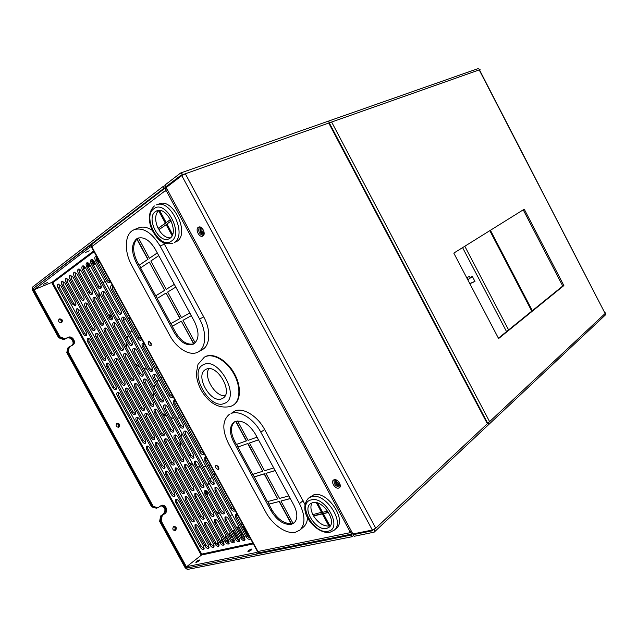 <?xml version="1.0" encoding="UTF-8"?>
<svg xmlns="http://www.w3.org/2000/svg" width="638" height="638" viewBox="0 0 638 638"><rect width="100%" height="100%" fill="white"/><g stroke="black" fill="none" stroke-linecap="round" stroke-linejoin="round"><path stroke-width="0.96" d="M472.415 276.581L467.766 279.739M336.37 528.288C347.391 520.042 327.095 490.239 313.689 494.881L308.457 498.19L311.559 496.659C324.989 492.129 345.23 521.964 334.24 530.17L336.37 528.288M326.584 528.487L329.2 527.195C337.263 521.222 322.469 499.347 312.62 502.64L310.331 503.781C302.165 509.587 316.448 531.35 326.584 528.487M330.412 525.688L329.926 525.864L323.346 513.678L328.562 512.466M322.836 513.502L322.357 513.909L328.929 526.079L329.399 525.664L322.836 513.502L314.071 515.552L313.481 514.467M328.411 512.202L323.346 513.678M311.99 502.832C310.323 505.934 310.618 509.858 312.867 514.611L322.102 512.147L317.07 502.832M328.929 526.079C323.195 526.222 318.083 522.849 313.593 515.959L322.357 513.909M314.071 515.552L313.593 515.959M321.624 512.553L316.273 502.632M317.565 502.983L322.613 512.322L327.709 511.126M176.838 241.419C190.212 233.883 173.145 197.405 159.173 203.897L156.501 204.894C170.466 198.402 187.604 234.983 174.238 242.528L176.838 241.419M169.836 238.349C179.557 232.726 166.957 206.05 156.788 210.835L155.385 211.601C145.895 217.781 158.75 243.907 168.783 238.923L169.836 238.349M158.862 210.436L158.543 210.564C154.867 214.711 154.723 220.636 158.104 228.34L165.936 222.933L159.189 210.444M171.215 220.939L166.925 223.986L172.595 234.489M172.419 234.944L166.693 224.337L158.854 229.728C162.267 235.199 166.111 237.926 170.394 237.91M159.364 229.361L158.695 228.109M159.628 210.468L166.167 222.582L170.577 219.624M172.101 235.661L166.111 224.568M158.104 228.34L165.354 223.164L158.543 210.564M165.936 222.933L165.354 223.164M166.167 222.582L170.506 219.488M304.956 504.522L264.634 429.518C257.585 416.064 243.222 407.283 234.936 410.976L231.044 413.504C239.322 409.811 253.717 418.656 260.806 432.173L299.469 503.637C305.307 515.544 305.442 524.356 299.876 530.09L295.426 532.251C286.406 534.461 272.49 524.851 265.783 512.139L228.587 443.673C222.04 430.235 222.263 420.482 229.257 414.421M299.876 530.09L303.457 527.044C305.921 524.914 307.285 521.764 307.564 517.609M255.391 434.103C249.155 424.158 242.48 419.948 235.366 421.471L234.034 422.149C229.361 426.24 229.225 432.811 233.628 441.879L271.054 510.807C277.012 520.448 283.711 524.97 291.167 524.388L294.046 522.977C297.85 519.101 297.771 513.135 293.807 505.065L255.391 434.103M235.908 421.287L246.499 440.818L236.419 444.439L234.648 441.177C230.414 432.548 230.39 426.104 234.569 421.83M237.551 420.984L248.038 440.34L257.05 437.174M290.258 498.509L280.943 501.045L290.306 498.597M294.509 522.554L293.017 523.32L280.943 501.045M291.183 523.742C283.926 523.662 277.538 519.093 272.027 510.033L268.861 504.203L279.133 501.524L291.183 523.742L292.978 523.24M267.705 501.548L269.061 504.052L279.133 501.524M279.332 501.364L291.375 523.583M247.935 443.458L262.744 471.291L252.672 474.377L237.83 447.047L247.935 443.458L237.83 447.047M252.911 474.305L267.458 501.62L277.713 498.9L264.172 473.93L254.084 476.969M236.65 444.351L238.038 446.903M262.744 471.291L247.727 443.601M275.153 470.613L265.958 473.388L275.114 470.533M254.283 476.825L264.371 473.779L277.713 498.9M258.502 439.853L249.474 442.995L258.47 439.789M249.474 442.995L264.523 470.748L273.71 467.941M265.958 473.388L279.524 498.414L288.87 495.941M246.3 440.962L235.669 421.359M201.839 349.903L202.23 349.696C210.205 345.668 211.098 330.117 203.729 316.887L163.607 242.743M152.139 230.222C147.211 227.136 142.745 226.338 138.741 227.83L134.355 229.552C143.422 227.24 151.996 232.726 160.074 246.005L199.59 319.04C206.991 332.334 206.138 347.933 198.179 351.953L197.78 352.16C189.781 356.451 176.598 348.364 169.724 335.341L131.747 265.432C124.506 252.496 124.458 236.116 132.01 230.852L134.355 229.552M155.313 249.267C149.842 240.279 144.036 236.578 137.888 238.181L136.428 238.995C131.308 244.123 131.221 251.93 136.173 262.393L174.397 332.789C180.394 342.486 186.735 346.267 193.426 344.121L193.569 344.049C199.128 339.767 199.463 332.342 194.574 321.775L155.313 249.267M157.315 252.959L149.364 258.294L138.478 237.974M137.098 239.027L148.056 259.235L139.132 265.233L137.322 261.907C132.616 252.13 132.465 244.537 136.867 239.122L138.39 238.054M149.364 258.294L157.291 252.919M195.188 342.837L182.978 320.308L191.272 315.682M193.673 343.898C187.109 345.246 181.056 341.354 175.498 332.215L172.268 326.265L181.367 321.201L193.673 343.898L194.207 343.659M193.888 343.778L181.367 321.201M155.728 295.809L140.575 267.896L149.292 262.035L164.628 290.322L155.728 295.809L157.379 298.329M170.832 323.625L157.171 298.456L166.087 293.009L179.916 318.522L170.832 323.625L172.483 326.146M139.363 265.137L140.783 267.753M149.292 262.035L164.628 290.322M164.851 290.218L155.951 295.697M174.326 284.381L166.199 289.357L174.31 284.357M189.805 312.971L181.519 317.62L189.797 312.963M166.087 293.009L180.139 318.41L171.056 323.514M166.199 289.357L150.831 260.998L158.774 255.655M181.519 317.62L167.658 292.052L175.793 287.084M148.056 259.235L139.132 265.233M147.825 259.339L136.867 239.122M233.484 404.978L233.747 404.819C241.18 400.225 241.387 385.392 233.867 372.672C226.45 359.904 213.244 352.591 205.444 356.562L204.639 357.009M221.96 398.702L222.821 398.256C233.875 392.458 216.896 363.197 206.042 369.338L205.58 369.577C194.415 375.2 210.771 404.237 221.96 398.702M225.102 395.775C215.229 396.844 203.267 376.954 208.833 368.724M353.604 535.306L352.064 536.717L187.365 569.471L185.172 567.812L159.628 521.358L160.64 515.99L163.288 514.116C166.119 510.025 165.298 507.234 160.832 505.719M232.471 541.112L234.058 539.852M236.331 538.041L238.205 536.55M240.486 534.732L242.4 533.208M244.705 531.374L245.949 530.377M242.871 538.584L244.585 537.212L218.746 489.825C217.462 487.839 216.202 487.105 214.966 487.607L215.03 490.933L240.749 538.073C242.105 540.147 243.421 540.904 244.697 540.338L244.585 537.204M246.882 535.362L248.126 534.365M227.391 542.356L228.308 541.742M235.262 536.095L237.145 534.604M239.425 532.794L241.347 531.271M243.652 529.444L244.904 528.447M237.663 539.884L238.476 539.365M245.782 533.344L247.026 532.347M248.238 537.348L248.892 536.949M222.359 543.56L223.81 542.412M226.059 540.633L227.862 539.214M230.111 537.435L231.953 535.976M234.226 534.189L236.108 532.698M238.397 530.896L240.319 529.373M351.426 531.263L349.472 531.909L352.04 533.998L352.718 533.655L351.179 535.067L352.064 536.717M353.316 533.87L353.58 534.349M351.179 535.067L186.631 568.139L160.409 521.134L161.422 515.767L164.07 513.885C166.933 509.499 165.976 506.708 161.207 505.527C165.976 506.708 166.933 509.499 164.07 513.885L163.288 514.116M243.907 526.629L242.663 527.626M240.351 529.444L238.429 530.968M236.148 532.77L234.266 534.261M231.993 536.048L230.151 537.507M227.902 539.285L226.099 540.705M223.842 542.491L222.423 543.616M243.453 525.792L242.025 526.462M217.981 545.155L219.009 544.35M221.386 542.475L223.125 541.104M225.358 539.349L227.16 537.93M229.417 536.151L231.259 534.7M233.524 532.913L235.414 531.43M237.703 529.628L239.625 528.112M246.013 530.481L244.761 531.478M242.464 533.312L240.542 534.835M238.261 536.654L236.387 538.145M234.114 539.955L232.559 541.191M227.981 542.802L229.17 541.861M231.53 539.987L233.349 538.536M235.613 536.741L237.495 535.25M239.776 533.432L241.698 531.909M244.003 530.082L245.247 529.085M248.198 534.508L246.962 535.505M244.665 537.348L242.982 538.695M238.261 540.37L239.609 539.293M241.954 537.411L243.868 535.888M246.164 534.046L247.408 533.049M248.836 537.858L249.665 537.188M244.952 528.535L243.7 529.532M241.395 531.358L239.473 532.882M237.192 534.692L235.278 536.127M234.561 534.803L236.443 533.32M238.732 531.51L240.646 529.987M242.958 528.16L244.202 527.179M232.304 536.614L231.746 537.467L232.742 537.419M228.946 541.231L227.455 542.412M228.308 540.027L226.418 541.239M222.949 543.991L224.058 543.113M247.089 532.475L245.837 533.456M243.325 534.891L241.698 535.178L242.767 533.878M245.072 532.036L246.316 531.047M239.354 538.663L237.735 539.955M238.732 537.515L236.714 538.727M233.085 541.598L234.353 540.585M249.338 536.59L248.31 537.419M248.653 535.338L247.305 536.135M243.509 539.126L244.936 537.986M69.438 346.729L68.752 347.152L67.461 352.096L152.426 506.62L157.139 507.968L152.426 506.62L67.461 352.096L68.752 347.152L68.067 347.574L66.775 352.511L151.653 506.859L156.358 508.207L157.921 507.736L153.208 506.381L68.146 351.674L69.438 346.729L72.381 345.31C76.185 342.606 71.504 335.588 67.333 337.805L64.382 339.201L59.318 337.279L32.993 288.711L164.165 188.106L163.24 186.384L32.235 287.331L32.394 289.979L58.64 337.717L63.704 339.631L66.655 338.244C70.651 336.098 75.34 342.614 71.919 345.533M61.384 322.708L61.543 320.467L58.887 319.335C61.344 319.367 62.173 320.491 61.4 322.708M118.325 427.332L118.756 424.661L116.666 423.56C119.003 424.015 119.561 425.275 118.341 427.332M174.589 530.649L175.283 527.586L173.727 526.573M33.686 288.288L32.721 288.91L59.318 337.279L64.382 339.201L63.704 339.631M66.655 338.244L67.333 337.805C71.504 335.588 76.185 342.606 72.357 345.317L72.708 345.126C77.046 342.726 72.413 335.054 68.019 337.374L65.06 338.762L59.996 336.848L58.64 337.717M165.21 185.682L163.24 186.384M164.165 188.106L166.55 187.245L166.247 186.679M166.55 187.245L167.14 186.838M98.603 260.057L97.12 260.663M94.376 261.779L92.127 262.704M89.288 263.869L87.438 264.618M83.873 266.078L83.203 266.349M83.123 267.322L84.671 266.684M87.645 265.464L89.783 264.587M92.502 263.47L94.791 262.537M97.478 261.317L98.866 260.527M97.423 257.88L96.186 258.382M92.709 259.794L91.76 260.184M91.728 261.165L93.475 260.448M96.426 259.251L97.853 258.669M98.021 258.98L96.553 259.578M93.714 260.735L91.776 261.524M88.259 262.96L87.454 263.295M87.39 264.26L89.041 263.59M92 262.377L94.209 261.476M96.952 260.352L98.435 259.746M96.809 256.763L96.139 257.034M96.131 258.023L97.247 257.561M68.146 351.674L66.775 352.511M153.208 506.381L151.653 506.859M162.212 515.544L161.422 515.767L160.409 521.134L161.199 520.919L162.212 515.544L164.859 513.662L160.64 515.99M187.365 567.836L186.288 568.203L160.409 521.134L159.628 521.358M474.911 281.342L469.775 283.567M467.207 278.67L467.814 278.264L467.351 277.386M466.689 277.674L469.464 276.461L469.991 277.466L472.343 276.437L474.983 281.478L469.839 283.695M149.507 341.577L151.397 345.11L149.507 341.577M216.689 465.333L218.906 468.619L216.689 465.333M167.674 190.252L165.944 191.392L165.481 190.531L165.768 187.604L166.67 187.205M148.67 341.601C147.896 343.81 148.646 345.206 150.927 345.772L150.943 345.772C151.724 343.563 150.975 342.167 148.694 341.585L148.67 341.601M216.075 465.341L215.875 465.437C215.261 467.479 216.075 468.818 218.316 469.448L218.523 469.345C219.129 467.295 218.316 465.963 216.075 465.341M350.932 531.502L351.833 532.012M167.18 190.523L166.893 189.255M165.768 187.604L92.151 243.979L91.792 246.675L259.068 553.577L258.557 553.505L90.325 244.864L90.62 244.514L91.792 246.675L165.481 190.531M92.047 244.067L90.62 244.514M259.068 553.577L260.152 552.556M349.919 532.73L257.935 551.495L259.945 552.604L352.04 533.998M200.46 227.128C199.231 230.701 200.364 233.269 203.857 234.832M335.102 479.632C334.95 483.333 336.673 485.486 340.253 486.1M90.46 245.12L33.639 288.209L34.396 289.588L51.981 282.339L52.818 282.69L201.688 554.111L201.536 555.012L186.711 566.64L256.46 552.476L257.513 551.591M91.29 246.635L89.998 247.145L89.168 245.622M89.998 247.145L34.396 289.588M85.237 252.584L89.216 250.798L85.237 252.584M43.528 284.301L47.332 282.57L43.528 284.301M86.146 331.927L60.953 285.976L58.194 284.062C57.253 284.739 57.237 286.063 58.162 288.033L83.235 333.754C84.2 335.333 85.173 335.987 86.146 335.708C87.023 335.046 87.023 333.786 86.146 331.927M115.821 386.07L90.795 340.413C89.814 338.818 88.834 338.156 87.861 338.443C86.983 339.105 86.983 340.357 87.861 342.191L112.774 387.625C113.811 389.3 114.84 389.97 115.853 389.643C116.658 388.989 116.65 387.8 115.821 386.07M145.304 439.869L120.438 394.499C119.394 392.817 118.357 392.139 117.336 392.474C116.531 393.128 116.547 394.308 117.376 396.015L142.13 441.161C143.239 442.924 144.324 443.609 145.384 443.235L145.304 439.869M174.605 493.326L149.898 448.243C148.774 446.472 147.689 445.779 146.62 446.161L146.7 449.495L171.303 494.362C172.483 496.212 173.624 496.922 174.724 496.492L174.605 493.326M201.369 546.399L176.949 501.867L175.841 502.648L175.721 499.506C176.83 499.075 177.978 499.793 179.166 501.651L203.721 546.455L203.873 549.422C202.74 549.9 201.544 549.166 200.292 547.229L201.369 546.399L204.248 548.784M175.841 502.648L200.292 547.229M94.44 326.72L68.928 280.122L66.121 278.184C65.148 278.878 65.124 280.226 66.057 282.227L91.449 328.594C92.438 330.197 93.427 330.859 94.416 330.572C95.325 329.886 95.333 328.602 94.44 326.72M124.498 381.62L99.153 335.325C98.164 333.706 97.167 333.044 96.163 333.331C95.261 334.017 95.253 335.293 96.139 337.151L121.372 383.223C122.424 384.921 123.469 385.591 124.514 385.256C125.343 384.586 125.343 383.374 124.498 381.62M154.364 436.177L129.179 390.169C128.118 388.462 127.058 387.784 126.013 388.127C125.192 388.797 125.192 389.993 126.029 391.732L151.102 437.509C152.227 439.287 153.335 439.989 154.42 439.59L154.364 436.177M184.039 490.375L159.014 444.67C157.873 442.868 156.765 442.174 155.664 442.573L155.728 445.954L180.642 491.443C181.838 493.318 183.01 494.035 184.143 493.589L184.039 490.375M213.523 544.238L188.657 498.82C187.444 496.93 186.272 496.205 185.132 496.659L185.235 499.841L209.99 545.035C211.274 547.005 212.494 547.739 213.666 547.245L213.523 544.238M102.973 321.369L77.134 274.093L74.263 272.147C73.258 272.857 73.226 274.228 74.175 276.27L99.903 323.299C100.9 324.917 101.905 325.587 102.925 325.292C103.858 324.59 103.874 323.283 102.973 321.369M133.422 377.05L107.75 330.093C106.745 328.458 105.725 327.788 104.696 328.084C103.771 328.785 103.755 330.085 104.648 331.975L130.208 378.701C131.276 380.415 132.345 381.101 133.422 380.75C134.275 380.065 134.275 378.828 133.422 377.05M163.679 432.381L138.167 385.719C137.09 383.996 136.006 383.31 134.929 383.661C134.084 384.347 134.084 385.567 134.929 387.322L160.321 433.744C161.462 435.555 162.594 436.256 163.719 435.85C164.492 435.18 164.476 434.023 163.679 432.381M193.729 487.344L168.384 440.994C167.228 439.167 166.087 438.465 164.963 438.872C164.197 439.542 164.213 440.691 165.011 442.317L190.236 488.437C191.464 490.343 192.652 491.069 193.816 490.598L193.729 487.344M223.587 541.957L198.41 495.901C197.174 493.979 195.97 493.254 194.805 493.724L194.893 496.954L219.966 542.779C221.266 544.78 222.518 545.522 223.723 545.011L223.587 541.957M111.754 315.858L85.564 267.904L82.645 265.934C81.608 266.66 81.568 268.064 82.525 270.137L108.588 317.844C109.6 319.486 110.629 320.156 111.674 319.853C112.639 319.136 112.663 317.804 111.754 315.858M142.601 372.353L116.587 324.71C115.566 323.059 114.529 322.381 113.476 322.692C112.519 323.41 112.495 324.726 113.404 326.648L139.299 374.051C140.376 375.79 141.469 376.476 142.569 376.109C143.454 375.407 143.462 374.155 142.601 372.353M173.249 428.473L147.402 381.149C146.309 379.395 145.209 378.701 144.1 379.068C143.231 379.769 143.223 381.014 144.076 382.8L169.796 429.884C170.96 431.719 172.116 432.428 173.273 432.006C174.062 431.32 174.054 430.14 173.249 428.473M203.697 484.226L178.018 437.213C176.846 435.355 175.681 434.645 174.525 435.076C173.735 435.762 173.743 436.926 174.549 438.577L200.101 485.351C201.353 487.288 202.573 488.014 203.769 487.536L203.697 484.226M233.939 539.612L208.435 492.903C207.175 490.957 205.946 490.223 204.742 490.71L204.822 493.987L230.214 540.458C231.538 542.491 232.822 543.241 234.058 542.707L233.939 539.612M120.781 310.196L94.241 261.532C93.284 259.945 92.295 259.283 91.266 259.546C90.189 260.288 90.141 261.716 91.114 263.829L117.528 312.237C118.548 313.904 119.593 314.582 120.67 314.271C121.667 313.529 121.706 312.173 120.781 310.196M152.043 367.52L125.678 319.183C124.649 317.501 123.589 316.823 122.512 317.142C121.523 317.876 121.483 319.215 122.4 321.177L148.638 369.266C149.739 371.029 150.855 371.723 151.988 371.348C152.897 370.622 152.913 369.346 152.043 367.52M183.098 424.461L156.908 376.444C155.8 374.666 154.675 373.964 153.535 374.346C152.634 375.064 152.618 376.332 153.487 378.143L179.549 425.905C180.729 427.779 181.91 428.489 183.098 428.042C183.911 427.34 183.911 426.152 183.098 424.461M213.945 481.02L187.931 433.322C186.735 431.44 185.546 430.722 184.35 431.168C183.545 431.87 183.545 433.058 184.358 434.725L210.253 482.176C211.521 484.146 212.765 484.88 214.001 484.378L213.945 481.02M105.222 356.642L79.957 310.523L77.078 308.569C76.153 309.247 76.145 310.546 77.054 312.461L102.2 358.357C103.212 359.999 104.217 360.661 105.23 360.35C106.083 359.688 106.083 358.452 105.222 356.642M134.993 410.992L109.888 365.159C108.867 363.508 107.846 362.839 106.833 363.158C105.988 363.82 105.988 365.048 106.849 366.834L131.835 412.435C132.919 414.166 133.98 414.844 135.041 414.485C135.822 413.831 135.806 412.666 134.993 410.992M75.26 301.949L64.916 283.065L62.125 281.143C61.168 281.829 61.152 283.16 62.085 285.146L72.381 303.935L75.228 305.881C76.161 305.195 76.169 303.887 75.26 301.949M190.547 519.571C191.775 521.477 192.955 522.195 194.088 521.74L193.96 518.654L169.174 473.396C168.009 471.57 166.877 470.86 165.776 471.283L165.872 474.536L190.547 519.571L191.647 518.758L194.486 521.11M161.286 466.171C162.435 467.989 163.559 468.691 164.66 468.276L164.572 464.99L139.626 419.453C138.534 417.715 137.457 417.029 136.404 417.388C135.623 418.042 135.647 419.198 136.452 420.857L161.286 466.171L162.419 465.429L165.083 467.686M205.109 546.144C206.377 548.09 207.581 548.824 208.738 548.345L208.586 545.354L198.538 527.004C197.294 525.082 196.105 524.356 194.973 524.819L195.1 527.881L205.109 546.144L206.186 545.299L209.112 547.699M113.827 351.753L88.235 304.972C87.27 303.393 86.297 302.731 85.309 303.002C84.352 303.696 84.336 305.02 85.253 306.974L110.725 353.516C111.754 355.175 112.782 355.844 113.811 355.526C114.696 354.84 114.704 353.588 113.827 351.753M143.981 406.869L118.556 360.39C117.52 358.716 116.483 358.046 115.446 358.365C114.569 359.05 114.569 360.295 115.43 362.105L140.743 408.352C141.843 410.106 142.928 410.792 144.013 410.417C144.818 409.748 144.802 408.567 143.981 406.869M83.482 296.279L73.003 277.131L70.164 275.185C69.175 275.887 69.151 277.251 70.092 279.269L80.516 298.321C81.473 299.892 82.438 300.546 83.426 300.283C84.383 299.581 84.399 298.249 83.482 296.279M200.196 516.979C201.448 518.909 202.661 519.643 203.825 519.165L203.713 516.03L178.608 470.15C177.42 468.292 176.263 467.582 175.131 468.013L175.211 471.322L200.196 516.979L201.297 516.158L204.224 518.542M170.569 462.837C171.742 464.679 172.89 465.389 174.014 464.958L173.943 461.625L148.678 415.45C147.569 413.679 146.469 412.993 145.384 413.368C144.587 414.038 144.603 415.21 145.416 416.893L170.569 462.837L171.71 462.087L174.445 464.368M214.942 543.911C216.234 545.897 217.47 546.638 218.659 546.136L218.523 543.105L208.347 524.5C207.079 522.554 205.859 521.82 204.694 522.299L204.814 525.401L214.942 543.911L216.027 543.066L219.041 545.498M122.679 346.721L96.753 299.27C95.78 297.667 94.783 297.005 93.77 297.284C92.781 297.994 92.757 299.342 93.682 301.327L119.489 348.539C120.534 350.214 121.579 350.892 122.64 350.565C123.549 349.863 123.565 348.579 122.679 346.721M153.232 402.626L127.472 355.486C126.42 353.787 125.367 353.109 124.298 353.444C123.397 354.146 123.381 355.414 124.258 357.248L149.898 404.157C151.015 405.928 152.123 406.621 153.24 406.239C154.061 405.553 154.061 404.348 153.232 402.626M91.936 290.45L81.321 271.022L78.426 269.061C77.405 269.778 77.365 271.166 78.322 273.224L88.889 292.555C89.854 294.142 90.843 294.796 91.848 294.525C92.837 293.815 92.869 292.451 91.936 290.45M210.117 514.308C211.393 516.278 212.629 517.019 213.834 516.517L213.73 513.343L188.306 466.809C187.094 464.927 185.913 464.201 184.749 464.655L184.805 468.013L210.117 514.308L211.226 513.486L214.232 515.895M180.107 459.408C181.296 461.282 182.476 462 183.632 461.553L183.577 458.164L157.985 411.327C156.86 409.54 155.736 408.838 154.619 409.229C153.806 409.915 153.806 411.111 154.635 412.81L180.107 459.408L181.248 458.65L184.071 460.963M225.054 541.63C226.37 543.648 227.638 544.389 228.851 543.863L228.731 540.793L218.419 521.932C217.135 519.946 215.883 519.204 214.687 519.707L214.791 522.857L225.054 541.63L226.131 540.769L229.241 543.225M131.787 341.553L105.509 293.4C104.52 291.781 103.508 291.111 102.471 291.399C101.458 292.124 101.418 293.504 102.351 295.514L128.509 343.411C129.562 345.118 130.631 345.804 131.723 345.461C132.656 344.743 132.68 343.435 131.787 341.553M162.738 398.264L136.636 350.437C135.575 348.723 134.498 348.037 133.398 348.38C132.473 349.098 132.449 350.39 133.334 352.256L159.309 399.835C160.441 401.637 161.581 402.339 162.722 401.94C163.575 401.238 163.575 400.01 162.738 398.264M100.629 284.452L89.87 264.738L86.927 262.76C85.867 263.502 85.819 264.914 86.784 267.003L97.494 286.614C98.475 288.224 99.48 288.886 100.509 288.607C101.538 287.874 101.57 286.494 100.629 284.452M220.317 511.572C221.617 513.574 222.885 514.316 224.121 513.789L224.026 510.575L198.274 463.371C197.046 461.457 195.834 460.732 194.638 461.202L194.678 464.616L220.317 511.572L221.426 510.735L224.528 513.175M189.917 455.891C191.129 457.789 192.333 458.515 193.521 458.044L193.489 454.607L167.555 407.092C166.414 405.274 165.266 404.572 164.118 404.978C163.28 405.68 163.272 406.892 164.11 408.623L189.917 455.891L191.065 455.125L193.968 457.462M235.446 539.277C236.786 541.327 238.086 542.085 239.338 541.534L239.226 538.416L228.787 519.284C227.471 517.266 226.195 516.517 224.959 517.043L225.047 520.241L235.446 539.277L236.531 538.408L239.729 540.896M112.376 285.322L111.427 285.338C110.374 286.087 110.326 287.491 111.275 289.54L137.776 338.148C138.845 339.871 139.937 340.564 141.062 340.206L141.756 339.209M143.901 343.148L142.768 343.172C141.803 343.906 141.772 345.222 142.673 347.12L168.998 395.393C170.147 397.227 171.311 397.929 172.483 397.514L173.073 396.676M96.537 256.261L95.676 256.277C94.584 257.034 94.52 258.478 95.501 260.607L106.355 280.505C107.343 282.14 108.364 282.809 109.425 282.522L110.214 281.358M206.305 457.637L204.806 457.653L204.83 461.115L230.804 508.749C232.136 510.791 233.428 511.54 234.704 510.99L235.087 510.448M175.203 400.584L173.887 400.608C173.026 401.326 173.01 402.554 173.855 404.309L200.005 452.262C201.241 454.2 202.469 454.926 203.697 454.439L204.184 453.754M237.192 514.308L235.518 514.308L235.597 517.546L246.132 536.853C247.504 538.943 248.836 539.708 250.12 539.126L250.463 538.655M251.436 549.079C249.514 549.796 248.341 550.618 247.911 551.535L248.381 551.599C250.303 550.881 251.484 550.06 251.914 549.143L251.436 549.079M199.223 559.989C197.437 560.674 196.305 561.456 195.834 562.317L196.209 562.365C198.003 561.671 199.128 560.898 199.598 560.036L199.223 559.989M256.46 552.476L257.258 553.943L258.318 553.058M186.711 566.64L187.444 567.972L257.258 553.943M86.64 335.181L84.463 333.164L59.43 287.499L58.943 284.038M116.323 389.084L113.963 386.979L89.089 341.601L88.594 338.379M145.823 442.652L143.279 440.451L118.556 395.353L118.054 392.378M175.131 495.878L172.412 493.589L147.849 448.777L147.338 446.026M176.949 501.867L176.431 499.347M94.918 330.045L92.693 328.012L67.333 281.693L66.87 278.16M124.992 384.706L122.568 382.569L97.375 336.553L96.896 333.267M154.867 439.016L152.259 436.791L127.225 391.07L126.731 388.024M184.549 492.975L181.758 490.662L156.884 445.228L156.382 442.421M214.025 546.606L211.074 544.19L186.352 499.052L185.841 496.484M103.436 324.766L101.147 322.708L75.459 275.736L75.013 272.115M133.9 380.2L131.412 378.047L105.892 331.377L105.429 328.012M164.165 435.275L161.486 433.027L136.125 386.66L135.655 383.55M194.239 490L191.36 487.647L166.167 441.584L165.673 438.721M224.105 544.366L221.043 541.925L196.01 496.157L195.507 493.533M112.192 319.343L109.84 317.253L83.817 269.603L83.395 265.894M143.064 375.575L140.504 373.389L114.649 326.05L114.21 322.605M173.727 431.432L170.968 429.159L145.281 382.13L144.818 378.948M204.192 486.93L201.233 484.553L175.705 437.835L175.235 434.917M234.449 542.069L231.299 539.596L205.938 493.182L205.444 490.51M121.196 313.76L118.788 311.647L92.406 263.295L92.016 259.499M152.482 370.814L149.858 368.597L123.652 320.571L123.238 317.046M183.561 427.484L180.721 425.171L154.691 377.465L154.252 374.211M214.432 483.779L211.377 481.371L185.522 433.984L185.06 431.001M245.088 539.708L241.834 537.204L216.154 490.12L215.668 487.4M195.675 524.635L196.193 527.068L206.186 545.299M137.122 417.268L137.625 420.163L162.419 465.429M166.486 471.123L166.996 473.779L191.647 518.758M75.747 305.363L73.633 303.385L63.353 284.62L62.875 281.119M135.495 413.918L133.015 411.757L108.053 366.204L107.567 363.07M105.717 359.816L103.42 357.743L78.299 311.902L77.82 308.521M205.396 522.099L205.907 524.58L216.027 543.066M146.102 413.233L146.588 416.191L171.71 462.087M175.841 467.845L176.343 470.557L201.297 516.158M83.945 299.772L81.784 297.771L71.368 278.734L70.914 275.153M144.475 409.859L141.923 407.666L116.65 361.475L116.172 358.269M114.306 354.991L111.953 352.894L86.513 306.407L86.05 302.954M215.381 519.499L215.891 522.02L226.131 540.769M155.337 409.094L155.808 412.108L181.248 458.65M185.459 464.48L185.945 467.247L211.226 513.486M92.374 294.022L90.157 291.997L79.606 272.689L79.176 269.029M153.71 405.68L151.086 403.463L125.479 356.618L125.024 353.34M123.142 350.039L120.718 347.909L94.95 300.753L94.512 297.22M225.653 516.828L226.147 519.396L236.531 538.408M164.835 404.827L165.29 407.913L191.065 455.125M195.34 461.019L195.818 463.834L221.426 510.735M101.043 288.113L98.77 286.063L88.084 266.469L87.677 262.72M163.2 401.39L160.505 399.141L134.562 351.618L134.124 348.268M132.226 344.935L129.737 342.789L103.627 294.947L103.212 291.327M250.375 538.496L247.217 535.984L236.706 516.692L236.212 514.076M204.144 453.857L201.153 451.497L175.043 403.599L174.605 400.449M235.047 510.376L231.913 507.912L205.978 460.333L205.508 457.454M109.967 282.028L107.639 279.954L96.801 260.073L96.418 256.229M172.97 396.964L170.194 394.699L143.901 346.474L143.486 343.053M141.572 339.695L139.02 337.518L112.551 288.974L112.168 285.266M68.019 337.374L65.06 338.762M173.735 526.565C175.737 527.331 176.088 528.655 174.788 530.529L174.605 530.649M33.367 288.416L59.996 336.848M161.199 520.919L187.101 568.043M164.859 513.662C168.647 511.245 165.713 503.876 161.573 505.4L157.921 507.736M59.462 318.912L59.214 319.048C57.994 321.361 58.768 322.565 61.519 322.653L61.758 322.525C62.995 320.22 62.229 319.016 59.462 318.912M173.576 526.669C172.236 528.854 172.723 530.162 175.027 530.593L175.586 530.322C176.909 528.128 176.423 526.821 174.11 526.406L173.576 526.669M116.866 423.425C115.422 425.753 116.044 427.013 118.732 427.213L118.899 427.125C120.343 424.788 119.713 423.528 117.025 423.345L116.866 423.425M203.921 234.68C200.667 233.101 199.566 230.605 200.611 227.192M201.425 227.646C200.563 228.643 200.539 230.015 201.369 231.769L204.136 233.787M201.903 228.037L201.975 231.442L204.176 233.181M340.261 485.933C336.912 485.231 335.245 483.141 335.269 479.656M336.114 479.888L336.409 482.695C337.494 484.433 338.738 485.215 340.15 485.047L340.214 485.032M336.681 480.151L337.008 482.368L340.078 484.417M372.943 529.859L374.179 529.66L374.187 532.14L488.341 424.908L488.477 422.683L487.544 422.954L488.477 422.683L488.341 424.908L605.661 314.701L605.885 312.795L605.215 313.035M327.581 121.475L330.197 122.536L185.323 173.759L181.798 175.617L166.215 187.548L352.878 533.958L372.329 530.034L375.758 528.184L605.885 312.795M488.341 424.908L487.791 425.219M605.151 313.481L479.441 69.821L330.197 122.536L327.908 121.308L478.101 68.601L480.103 69.534L479.17 69.861L605.151 313.481M479.497 69.917L480.103 69.534M563.872 285.577L524.253 209.2L453.809 253.103L498.597 338.563L563.872 285.577L562.748 286.015L523.232 209.838M487.512 422.898L489.601 421.638L331.632 122.025L329.415 123.118M498.406 338.196L562.748 286.015M329.399 123.086L330.197 122.536L329.399 123.086M164.899 185.108L180.458 173.121L183.281 174.477L182.237 175.283L181.407 174.884L165.832 186.83L164.899 185.108M374.179 529.66L375.758 528.184L185.323 173.759L183.281 174.477M168.328 185.929L165.832 186.83M334.16 479.704L333.411 480.087C330.62 482.057 335.325 489.21 338.682 488.102L339.472 487.703C342.247 485.709 337.486 478.548 334.16 479.704M198.314 227.303C195.005 229.241 199.247 237.854 202.653 236.124L202.964 235.948C206.297 234.066 202.087 225.397 198.665 227.112L198.314 227.303M374.187 532.14L354.146 536.303L353.253 534.652L372.704 530.744L372.871 529.931M329.328 122.959L328.753 123.046L487.352 423.736L487.663 423.185L329.328 122.959M203.283 235.693C199.112 234.002 197.828 231.092 199.415 226.953M339.958 487.097L339.839 487.129C335.604 486.459 333.69 483.995 334.081 479.728M354.321 533.671L353.253 534.652M103.165 283.009L104.975 281.214L103.173 283.033M101.203 285.96L100.349 287.826M99.169 292.818L99.257 297.882M108.021 313.92L112.2 316.919M116.714 318.92L119.856 319.686M123.357 319.949L125.973 319.718M128.916 318.976L130.399 318.378M134.889 328.379L135.615 327.956M130.152 332.478L131.906 330.596L130.176 332.534M128.405 335.349L127.241 338.212M126.38 342.646L126.523 347.79M135.232 363.732L139.515 366.706M143.757 368.461L146.828 369.107M150.249 369.227L152.586 368.931M155.648 368.022L156.884 367.456L155.648 368.022M160.951 377.744L162.291 376.891L160.959 377.76M158.695 379.722L157.028 381.747M155.329 384.682L154.229 387.641M153.431 392.179L153.622 397.402M162.283 413.257L166.494 416.104M170.641 417.715L173.64 418.241M176.933 418.233L179.453 417.786M187.492 426.431L188.792 425.506L187.508 426.455M182.093 433.736L181.056 436.791M180.331 441.44L180.578 446.752M189.167 462.47L193.306 465.198M197.365 466.673L200.3 467.088M203.506 466.952L205.962 466.386L203.514 466.96M215.158 473.882L213.913 474.887M211.808 477.104L210.261 479.329M208.714 482.503L207.725 485.646M207.039 491.212L207.366 495.79M215.907 511.421L219.966 514.029M229.935 515.392L230.98 515.153L229.935 515.392M328.052 531.207C313.88 534.963 296.51 502.872 311.145 499.913C325.316 495.399 343.388 528.918 328.052 531.207M154.555 205.962L154.149 206.186C148.59 211.776 147.841 219.624 151.916 229.728C156.812 238.301 161.733 245.758 172.874 243.269M171.351 241.156C159.699 250.072 141.74 216.896 153.862 208.778C165.441 198.928 184.151 233.644 171.351 241.156M264.634 429.518L260.806 432.173M299.469 503.637L303.106 500.663M234.648 441.177L233.628 441.879M271.054 510.807L272.027 510.033M164.413 244.179L160.074 246.005M199.59 319.04L203.729 316.887M137.322 261.907L136.173 262.393M174.397 332.789L175.498 332.215M204.902 356.849L204.981 356.833C212.797 352.926 225.972 360.287 233.372 373.047C240.861 385.759 240.646 400.568 233.229 405.146L233.747 404.819M224.488 403.36C209.336 410.649 187.859 371.156 203.498 364.657C218.587 356.124 241.132 397.809 224.488 403.36M242.568 524.173L241.316 525.154M239.003 526.972L237.081 528.487M234.792 530.29L232.902 531.773M230.629 533.551L228.787 535.003M226.53 536.773L224.728 538.193M222.495 539.947L220.724 541.343M218.507 543.082L216.936 544.318M213.14 546.335L214.041 545.634M216.449 543.736L218.14 542.412M220.357 540.673L222.128 539.285M224.361 537.531L226.171 536.111M228.428 534.341L230.27 532.897M232.543 531.111L234.433 529.628M236.722 527.833L238.652 526.318M240.965 524.508L242.217 523.519M99.695 262.051L98.212 262.665M95.469 263.789L93.188 264.73M90.476 265.847L88.243 266.764M85.548 267.872L83.426 268.75M80.547 269.938L78.929 270.6M78.929 269.834L79.965 269.411M83.227 268.072L85.165 267.274M87.916 266.142L90.141 265.233M92.853 264.116L95.134 263.175M97.877 262.051L99.361 261.444M242.671 533.95L243.214 534.939M506.54 331.601L462.59 247.632M464.815 246.244L508.606 329.926M531.757 311.153L489.801 230.669M490.431 230.278L532.339 310.674M350.095 531.781L166.438 191.009M351.418 532.068L351.817 531.988M51.981 282.339L93.658 250.981M94.065 251.723L52.818 282.69M201.688 554.111L252.855 543.042M253.31 543.871L201.536 555.012M201.273 555.22L51.662 282.474M83.235 333.754L84.463 333.164M59.43 287.499L58.162 288.033M112.774 387.625L113.963 386.979M89.089 341.601L87.861 342.191M142.13 441.161L143.279 440.451M118.556 395.353L117.376 396.015M171.303 494.362L172.412 493.589M147.849 448.777L146.7 449.495M91.449 328.594L92.693 328.012M67.333 281.693L66.057 282.227M121.372 383.223L122.568 382.569M97.375 336.553L96.139 337.151M151.102 437.509L152.259 436.791M127.225 391.07L126.029 391.732M180.642 491.443L181.758 490.662M156.884 445.228L155.728 445.954M209.99 545.035L211.074 544.19M186.352 499.052L185.235 499.841M99.903 323.299L101.147 322.708M75.459 275.736L74.175 276.27M130.208 378.701L131.412 378.047M105.892 331.377L104.648 331.975M160.321 433.744L161.486 433.027M136.125 386.66L134.929 387.322M190.236 488.437L191.36 487.647M166.167 441.584L165.011 442.317M219.966 542.779L221.043 541.925M196.01 496.157L194.893 496.954M108.588 317.844L109.84 317.253M83.817 269.603L82.525 270.137M139.299 374.051L140.504 373.389M114.649 326.05L113.404 326.648M169.796 429.884L170.968 429.159M145.281 382.13L144.076 382.8M200.101 485.351L201.233 484.553M175.705 437.835L174.549 438.577M230.214 540.458L231.299 539.596M205.938 493.182L204.822 493.987M117.528 312.237L118.788 311.647M92.406 263.295L91.114 263.829M148.638 369.266L149.858 368.597M123.652 320.571L122.4 321.177M179.549 425.905L180.721 425.171M154.691 377.465L153.487 378.143M210.253 482.176L211.377 481.371M185.522 433.984L184.358 434.725M240.749 538.073L241.834 537.204M216.154 490.12L215.03 490.933M196.193 527.068L195.1 527.881M137.625 420.163L136.452 420.857M166.996 473.779L165.872 474.536M72.381 303.935L73.633 303.385M63.353 284.62L62.085 285.146M131.835 412.435L133.015 411.757M108.053 366.204L106.849 366.834M102.2 358.357L103.42 357.743M78.299 311.902L77.054 312.461M205.907 524.58L204.814 525.401M146.588 416.191L145.416 416.893M176.343 470.557L175.211 471.322M80.516 298.321L81.784 297.771M71.368 278.734L70.092 279.269M140.743 408.352L141.923 407.666M116.65 361.475L115.43 362.105M110.725 353.516L111.953 352.894M86.513 306.407L85.253 306.974M215.891 522.02L214.791 522.857M155.808 412.108L154.635 412.81M185.945 467.247L184.805 468.013M88.889 292.555L90.157 291.997M79.606 272.689L78.322 273.224M149.898 404.157L151.086 403.463M125.479 356.618L124.258 357.248M119.489 348.539L120.718 347.909M94.95 300.753L93.682 301.327M226.147 519.396L225.047 520.241M165.29 407.913L164.11 408.623M195.818 463.834L194.678 464.616M97.494 286.614L98.77 286.063M88.084 266.469L86.784 267.003M159.309 399.835L160.505 399.141M134.562 351.618L133.334 352.256M128.509 343.411L129.737 342.789M103.627 294.947L102.351 295.514M246.132 536.853L247.217 535.984M236.706 516.692L235.597 517.546M200.005 452.262L201.153 451.497M175.043 403.599L173.855 404.309M230.804 508.749L231.913 507.912M205.978 460.333L204.83 461.115M106.355 280.505L107.639 279.954M96.801 260.073L95.501 260.607M168.998 395.393L170.194 394.699M143.901 346.474L142.673 347.12M137.776 338.148L139.02 337.518M112.551 288.974L111.275 289.54M372.329 530.034L181.798 175.617M107.367 279.46L108.683 278.551M98.85 297.125L98.978 292.459M100.246 287.754L101.179 285.84M130.399 318.386L128.924 318.992M126.005 319.774L123.405 320.053M119.96 319.877L116.874 319.223M112.32 317.357L108.532 314.861M126.069 346.96L126.149 342.223M127.121 337.996L128.334 335.229M152.594 368.963L150.297 369.29M146.899 369.243L143.885 368.692M139.762 367.153L135.695 364.585M153.128 396.501L153.16 391.684M154.077 387.362L155.233 384.507M156.98 381.66L158.679 379.682M179.461 417.794L176.949 418.265M173.696 418.337L170.737 417.89M166.693 416.47L162.698 414.022M182.237 416.789L183.704 416.175M180.036 445.763L180.02 440.866M180.865 436.44L181.974 433.505M200.332 467.152L197.437 466.801M193.474 465.509L189.542 463.156M208.77 465.453L210.285 464.942M206.784 494.721L206.648 490.925M207.502 485.231L208.546 482.208M210.157 479.138L211.736 476.977M213.874 474.824L215.134 473.843M220.102 514.276L216.242 512.035M230.98 515.153L232.36 514.794M308.457 498.19C296.335 511.78 316.95 534.883 329.942 532.307L334.24 530.17M202.23 349.696L198.179 351.953M204.367 357.152L198.003 364.362L196.329 373.342C196.648 380.009 198.793 386.484 202.772 392.777C210.707 404.388 220.086 408.91 230.916 406.35L233.229 405.146M180.793 172.938L327.908 121.308"/></g></svg>
